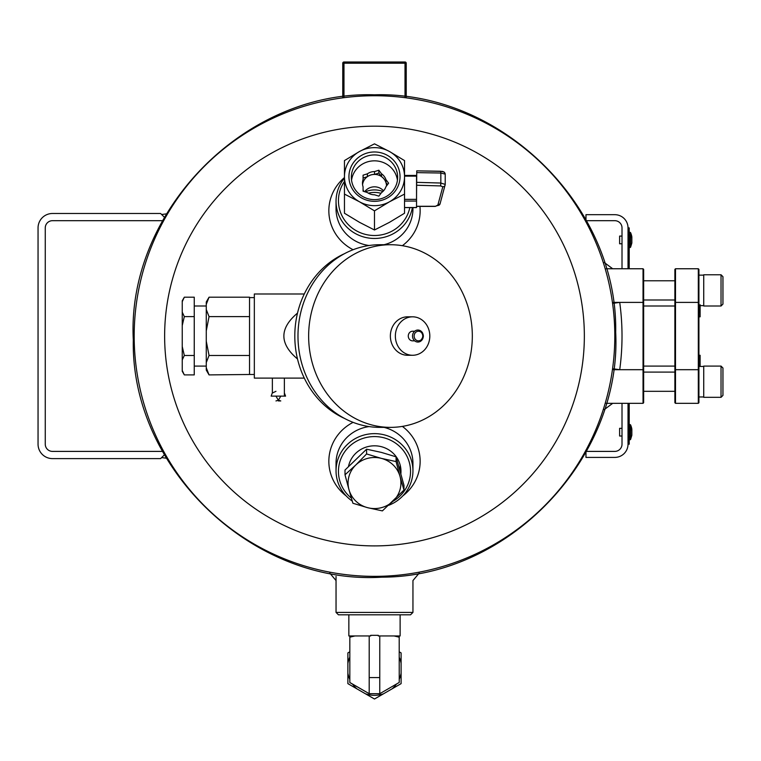 <?xml version="1.0" encoding="UTF-8"?>
<svg xmlns="http://www.w3.org/2000/svg" width="761" height="761" viewBox="0 0 761 761"><rect width="100%" height="100%" fill="white"/><g stroke="black" fill="none" stroke-linecap="round" stroke-linejoin="round"><path stroke-width="1.14" d="M52.471 458.607L160.609 458.607L52.471 458.607A14.421 14.421 0 0 1 38.05 444.186L38.05 227.9A14.421 14.421 0 0 1 52.471 213.489L160.609 213.489L164.481 217.351L161.627 214.497L166.488 213.87M52.471 451.397A7.21 7.21 0 0 1 45.26 444.186A7.21 7.21 0 0 0 52.471 451.397L162.626 451.397M45.26 444.186L45.26 227.9A7.21 7.21 0 0 1 52.471 220.69L162.626 220.69M160.609 458.607L164.481 454.736L161.627 457.589L166.488 458.227M45.26 227.9A7.21 7.21 0 0 1 52.471 220.69M38.05 444.186L38.05 227.9M412.947 612.405L410.54 614.812L338.445 614.812L336.039 612.405L412.947 612.405L412.947 580.557L419.206 573.1M400.885 473.599A26.492 25.589 180 0 0 374.488 445.813A26.492 25.589 180 0 0 348.528 466.322M392.942 501.309A36.043 34.816 180 0 0 409.247 462.155A36.043 34.816 180 0 0 374.488 436.576A36.043 34.816 180 0 0 340.605 459.53A36.043 34.816 180 0 0 351.382 498.122M388.719 505.285A38.45 37.137 180 0 0 412.947 470.774A38.45 37.137 180 0 0 374.488 433.637A38.45 37.137 180 0 0 336.039 470.774A38.45 37.137 180 0 0 352.257 501.08M374.488 95.734A240.314 240.314 0 0 1 582.612 456.2A240.314 240.314 0 0 1 166.374 456.2A240.314 240.314 0 0 1 374.488 95.734M331.121 572.405L328.838 571.987M402.369 245.698A45.65 44.1 0 0 0 419.92 206.402M344.457 177.57A45.65 44.1 0 0 0 353.094 249.732M384.02 244.728A38.45 37.137 0 0 0 412.947 208.742L412.947 207.601M344.457 178.131A38.45 37.137 0 0 0 336.039 201.313L336.039 208.742A38.45 37.137 0 0 0 369.085 245.518M402.788 495.925A45.65 44.1 180 0 0 402.369 426.398M353.094 422.365A45.65 44.1 180 0 0 346.198 495.925M412.947 470.774L412.947 463.344A38.45 37.137 180 0 0 384.02 427.368M369.085 426.579A38.45 37.137 180 0 0 336.039 463.344L336.039 470.774M382.897 191.477A22.735 21.964 0 0 0 365.175 191.858M344.457 181.451A36.043 34.816 0 0 0 342.726 217.161A36.043 34.816 0 0 0 374.488 235.51A36.043 34.816 0 0 0 409.827 207.601M336.039 201.313A38.45 37.137 0 0 0 374.488 238.459A38.45 37.137 0 0 0 412.386 207.601M380.976 193.323A22.735 21.964 0 0 0 368.438 193.208M622.013 243.777L619.616 243.777L619.616 236.081L622.013 236.081M630.593 247.201L631.839 243.035L631.839 236.823A18.14 18.14 0 0 0 630.593 232.657L630.041 232.295L630.041 247.563L630.593 247.201L630.593 232.657L629.832 232.295L629.832 247.563L630.593 247.201M629.223 436.976L629.223 444.186L628.025 444.186L628.025 436.976L629.223 436.976L629.223 403.33M629.223 268.757L629.223 227.9L628.025 227.9A13.213 13.213 0 0 0 614.812 214.688L585.97 214.688L585.97 219.986M629.223 235.111L628.025 235.111L628.025 227.9L628.025 268.757M613.48 303.259L619.72 302.402A247.525 247.525 0 0 1 619.72 369.694L613.48 368.838M613.366 369.694L643.035 369.694L643.035 403.33L606.146 403.33L612.7 403.33L604.234 409.608M613.366 302.402L643.644 302.402L643.644 369.694L643.035 369.694L643.035 268.757L606.146 268.757L612.7 268.757L604.234 262.488M643.644 302.402L643.644 269.365L643.035 268.757M643.035 403.33L643.644 402.721L643.644 369.694M643.644 366.089L674.883 366.089M643.644 306.008L674.883 306.008M674.883 402.721L675.502 403.33L674.883 402.721L674.883 269.365L675.502 268.757L698.313 268.757L698.921 269.365L698.921 402.721L698.313 403.33L675.502 403.33L675.502 369.694L698.313 369.694L698.313 302.402L698.921 302.402M675.502 268.757L675.502 369.694L674.883 369.694M698.921 312.162L700.12 312.162L700.12 316.823L698.921 316.823M700.12 366.45L700.12 355.273L698.921 355.273M698.921 369.694L698.313 369.694L698.313 403.33M698.313 268.757L698.313 302.402L674.883 302.402M700.12 312.162L700.12 310.25L698.921 310.25M700.12 310.25L700.12 307.53L698.921 307.53M700.12 307.53L700.12 304.704M703.725 290.388L703.725 274.769L721.028 274.769L721.028 306.008L703.725 306.008L703.725 290.388M721.028 306.008L722.95 304.086L722.95 276.69L721.028 274.769M703.725 381.708L703.725 366.089L721.028 366.089L721.028 397.328L703.725 397.328L703.725 381.708M721.028 397.328L722.95 395.406L722.95 368.01L721.028 366.089M622.013 436.015L619.616 436.015L619.616 428.329L622.013 428.329M630.593 439.439L631.839 435.282L631.839 429.061A18.14 18.14 0 0 0 630.593 424.904L630.041 424.543L630.041 439.801L630.593 439.439L630.593 424.904L630.041 424.543L629.832 439.801L629.223 439.202L629.832 439.801L630.593 439.439M586.36 451.397L614.812 451.397A7.21 7.21 0 0 0 622.013 444.186L622.013 403.33M622.013 268.757L622.013 227.9A7.21 7.21 0 0 0 614.812 220.69L586.36 220.69M628.025 403.33L628.025 444.186A13.213 13.213 0 0 1 614.812 457.409L585.97 457.409L585.97 452.11M404.529 207.515L416.543 207.515L416.543 201.056L404.529 201.056M404.529 175.515L416.543 175.439L416.543 201.056M416.543 196.214L416.743 172.623L440.838 173.032L440.667 171.254L416.743 170.845L416.743 172.623M381.518 173.774A12.014 11.605 180 0 1 385.932 179.634L388.605 183.182L385.932 186.73A12.014 11.605 180 0 1 381.518 192.6L378.854 196.148L374.536 194.787A12.014 11.605 180 0 1 367.392 192.552L363.073 191.192L363.073 186.806A12.014 11.605 180 0 1 363.073 179.558L363.073 175.173L367.392 173.822A12.014 11.605 180 0 1 374.536 171.577L374.536 174.44L378.854 173.08L378.854 170.226L381.518 173.774L381.518 176.628A12.014 11.605 180 0 1 385.932 182.497L387.53 184.619M385.932 179.634L385.932 182.497M367.392 173.822L367.392 176.676A12.014 11.605 180 0 1 374.536 174.44M363.073 179.558L363.073 182.421A12.014 11.605 180 0 0 362.569 184.619A12.014 11.605 180 0 1 386.512 185.969M363.853 191.439A12.014 11.605 180 0 1 363.073 189.67M383.554 190.802A12.014 11.605 0 0 0 364.7 191.705M397.432 180.233A23.144 22.354 0 0 0 374.488 160.828A23.144 22.354 0 0 0 351.544 180.233M378.854 170.226L374.536 171.577M404.529 160.6L389.508 151.525L374.488 143.848L359.468 151.525L344.457 160.6L344.457 194.103L359.468 201.779L374.488 210.854L389.508 201.779L404.529 194.103L404.529 176.657A30.04 29.013 180 0 1 389.508 201.779A30.04 29.013 180 0 1 359.468 201.779A30.04 29.013 180 0 1 344.457 176.657A30.04 29.013 180 0 1 359.468 151.525A30.04 29.013 180 0 1 389.508 151.525A30.04 29.013 180 0 1 404.529 176.657L404.529 160.6M344.457 194.103L344.457 213.242L359.468 222.307L374.488 229.993L389.508 222.307L404.529 213.242L404.529 194.103M374.488 229.993L374.488 210.854M400.039 176.657A25.551 24.675 180 0 1 361.713 198.022A25.551 24.675 180 0 1 361.713 155.282A25.551 24.675 180 0 1 400.039 176.657M397.642 177.275A23.144 22.354 180 0 1 374.488 199.629A23.144 22.354 180 0 1 351.344 177.275A23.144 22.354 180 0 1 374.488 154.921A23.144 22.354 180 0 1 397.642 177.275M363.073 178.036L367.392 176.676M378.854 173.08L381.518 176.628M445.204 184.295L445.223 174.126L440.838 173.032L440.838 183.03L445.223 184.419L445.223 174.117M440.134 203.273A2.407 2.264 -164.9 0 1 440.058 203.853L445.204 184.543A2.407 2.264 -164.9 0 1 442.816 186.759L437.746 205.499A2.407 2.264 -164.9 0 0 440.058 203.853L435.311 206.402L416.543 206.402M445.195 174.003A2.407 2.35 24.2 0 0 442.816 171.805L440.705 171.301M394.084 635.949L379.768 635.949L379.758 693.699L399.24 682.455L399.202 635.949L394.084 635.949L399.24 637.195M379.787 693.699L399.24 682.446M379.758 693.699L369.19 693.699L369.199 635.949L348.852 635.949L348.852 614.812M369.199 693.699L349.832 682.569L349.832 637.176L354.968 635.949M369.199 635.949L370.674 635.949L370.674 635.33L378.303 635.33L378.303 635.949L379.768 635.949M400.124 614.812L400.124 635.949L399.202 635.949M349.832 651.777L347.882 652.909L347.882 683.635L374.488 699.007L401.104 683.635L401.104 652.909L399.24 651.835M347.882 663.335A27.073 27.073 0 0 1 349.832 657.114M356.909 688.848A27.073 27.073 0 0 1 352.552 684.129M349.832 679.43A27.073 27.073 0 0 1 347.882 673.209M383.515 693.794A27.073 27.073 0 0 1 365.461 693.794M401.104 673.209A27.073 27.073 0 0 1 399.24 679.231M396.491 684.053A27.073 27.073 0 0 1 392.077 688.848M399.24 657.314A27.073 27.073 0 0 1 401.104 663.335M349.832 635.949L349.832 637.176M403.967 490.046L400.02 476.424A26.426 25.532 -0 0 1 393.18 501.08A26.426 25.532 -0 0 1 367.649 507.692A26.426 25.532 -0 0 1 348.966 489.637L352.914 503.259L367.649 507.692L382.393 510.897L403.967 490.046L403.967 485.299L396.072 456.828L381.337 452.395L366.593 449.19L345.009 470.041L345.009 474.788L348.966 489.637A26.426 25.532 -0 0 1 355.806 464.981L345.009 474.788M366.593 453.946L355.806 464.981A26.426 25.532 -0 0 1 381.337 458.369L366.593 453.946L366.593 449.19M396.072 461.575L381.337 458.369A26.426 25.532 -0 0 1 400.02 476.424L396.072 461.575L396.072 456.828M182.24 325.546L182.24 300.804L184.324 297.199L194.255 297.199L194.255 316.624L184.324 316.624L182.24 325.546L182.24 346.54L184.324 355.473L194.255 355.473L194.255 316.624M182.24 370.436L184.324 374.897L182.24 371.292L182.24 346.54M184.324 297.199L182.24 301.66M182.24 312.162L184.324 316.624M184.324 374.897L194.255 374.897L194.255 355.473M184.324 355.473L182.24 359.934M194.255 306.008L206.269 306.008M206.269 330.854L206.269 302.003L209.047 297.199L249.532 297.199L249.532 316.624L209.047 316.624L206.269 330.854L206.269 341.242L209.047 355.473L249.532 355.473L249.532 316.624M206.269 367.782L209.047 374.897L206.269 370.084L206.269 341.242M249.532 355.473L249.532 374.488L254.336 374.498M304.276 293.993L254.336 293.993L254.336 378.103L284.376 378.103L284.376 396.129M297.503 313.113C279.335 328.4 279.335 343.687 297.503 358.973A88.913 79.686 -90 0 1 294.802 336.048A88.913 79.686 -90 0 1 297.503 313.113A88.913 79.686 -90 0 1 344.524 253.66M344.524 418.436A88.913 79.686 -90 0 1 297.503 358.973M390.479 427.368L379.825 427.368A91.32 81.846 -90 0 1 297.979 336.048A91.32 81.846 -90 0 1 379.825 244.728L390.479 244.728A91.32 81.846 -90 0 1 472.324 336.048A91.32 81.846 -90 0 1 390.479 427.368A91.32 81.846 -90 0 1 308.643 336.048A91.32 81.846 -90 0 1 390.479 244.728M412.586 316.823L407.592 316.823A19.225 17.227 90 0 0 390.364 336.048A19.225 17.227 90 0 0 407.592 355.273L412.586 355.273A19.225 17.227 90 0 0 429.813 336.048A19.225 17.227 90 0 0 412.586 316.823A19.225 17.227 90 0 0 395.359 336.048A19.225 17.227 90 0 0 412.586 355.273M414.688 331.235L412.586 331.235A4.804 4.309 90 0 0 408.276 336.048A4.804 4.309 90 0 0 412.586 340.852L414.688 340.852M423.297 336.048A6.012 5.384 90 0 0 417.913 330.036A6.012 5.384 90 0 0 412.529 336.048A6.012 5.384 90 0 0 417.913 342.05A6.012 5.384 90 0 0 423.297 336.048M272.362 378.103L272.362 392.942M275.967 391.316L272.238 393.095L271.154 396.129L285.575 396.129L284.376 392.942M278.364 400.933L280.771 400.933L278.364 400.933M209.047 374.897L249.532 374.488M209.047 297.199L206.269 304.314L209.047 297.199M206.269 309.508L209.047 316.624M209.047 355.473L206.269 362.588M405.014 61.993L405.014 63.22L406.231 63.22A1.218 1.218 0 0 0 405.014 61.993L343.972 61.993A1.218 1.218 0 0 0 342.754 63.22L342.754 96.904M406.231 63.22L406.231 96.904M374.488 126.183A209.855 209.855 0 0 1 556.234 440.971A209.855 209.855 0 0 1 192.752 440.971A209.855 209.855 0 0 1 374.488 126.183M416.543 199.353L404.529 199.353M416.543 176.143L404.529 176.143M437.746 205.499L435.311 206.279L416.543 206.279M442.816 186.759L440.629 185.922L416.743 185.246M440.629 185.922L440.838 183.03L416.743 182.345M379.749 677.575L369.18 677.575M422.755 336.048A4.804 4.309 90 0 0 416.296 331.882A4.804 4.309 90 0 0 416.296 340.205A4.804 4.309 90 0 0 422.755 336.048M342.754 63.22L405.014 63.22L405.014 96.742M343.972 61.993L343.972 96.742M336.039 576.362L336.039 612.405M329.77 573.1L336.039 580.557M374.488 94.811C501.147 90.939 618.113 206.221 615.687 332.253C622.07 458.151 508.776 577.057 382.07 577.161C252.852 585.371 130.588 468.538 133.299 339.834C126.545 211.273 245.08 90.664 374.488 94.811M631.25 237.527L631.839 236.823M631.849 242.93L631.849 236.928L631.849 242.93M629.832 247.563L629.223 246.954L629.832 247.563M629.832 232.295L629.223 232.904L629.832 232.295M629.832 424.543L629.223 425.142L629.832 424.543M703.725 275.13L698.921 275.13M703.725 305.646L698.921 305.646M674.883 280.771L643.644 280.771M674.883 299.996L643.644 299.996M674.883 372.091L643.644 372.091M674.883 391.316L643.644 391.316M703.725 366.45L698.921 366.45M703.725 396.966L698.921 396.966M631.25 429.765L631.839 429.061M631.849 435.178L631.849 429.166L631.849 435.178M416.543 175.439L404.529 175.439M416.543 207.601L404.529 207.601M416.743 170.845L442.541 171.425L444.148 172.053L445.223 174.098M349.832 682.503L369.218 693.699L349.832 682.569M400.124 465.808L400.124 470.84M194.255 366.089L206.269 366.089M249.532 297.599L254.336 297.599M304.276 378.103L284.376 378.103M417.913 342.05L420.357 341.432L423.43 336.048L422.345 332.471L417.913 330.036M275.967 396.129L278.364 400.286L280.771 396.129M280.771 400.933L278.364 400.286L275.967 400.933"/></g></svg>
